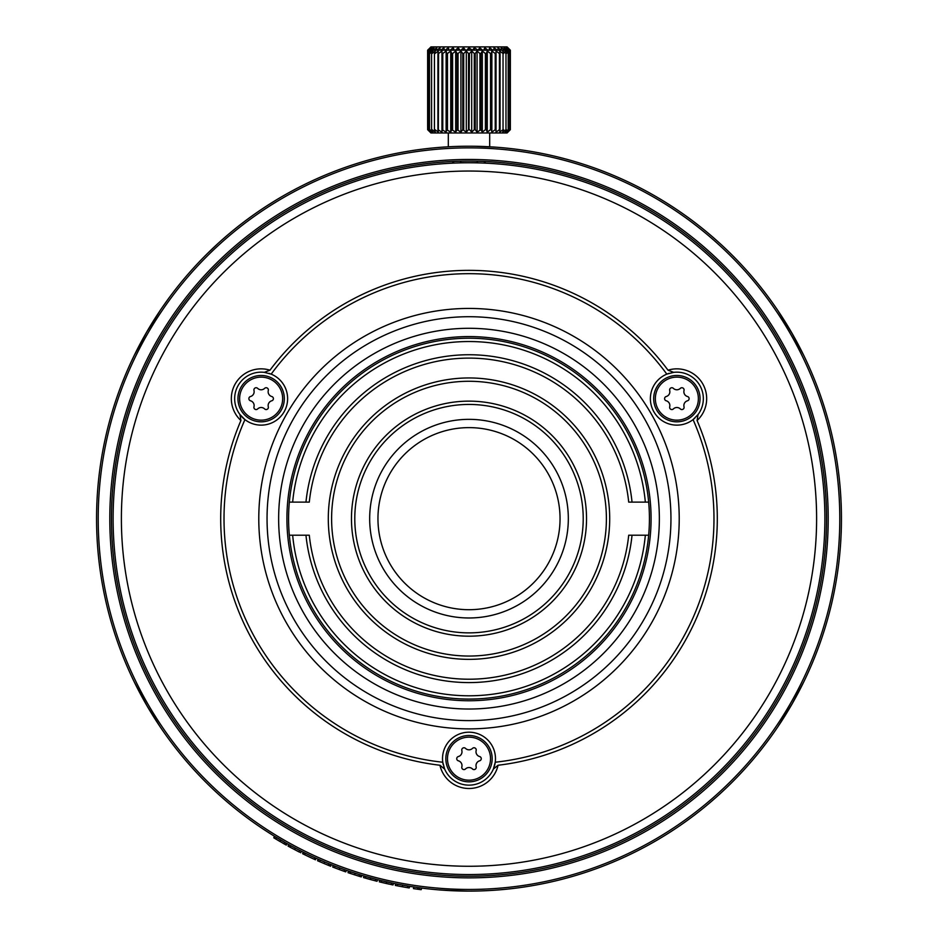 <?xml version="1.0" encoding="UTF-8"?>
<svg xmlns="http://www.w3.org/2000/svg" width="938" height="938" viewBox="0 0 938 938"><rect width="100%" height="100%" fill="white"/><g stroke="black" fill="none" stroke-linecap="round" stroke-linejoin="round"><path stroke-width="1.41" d="M369.678 518.655A99.322 99.322 0 0 0 469 617.978A99.322 99.322 0 0 0 568.322 518.655A99.322 99.322 0 0 0 469 419.345A99.322 99.322 0 0 0 369.678 518.655M377.955 518.655A91.045 91.045 0 0 0 469 609.7A91.045 91.045 0 0 0 560.045 518.655A91.045 91.045 0 0 0 469 427.622A91.045 91.045 0 0 0 377.955 518.655M648.662 535.211A180.424 180.424 0 0 1 289.338 535.211A180.424 180.424 0 0 1 469 338.231A180.424 180.424 0 0 1 648.662 535.211L645.344 535.211A177.118 177.118 0 0 1 292.656 535.211L305.964 535.211A163.869 163.869 0 0 0 632.036 535.211L645.344 535.211M609.7 518.655A140.7 140.7 0 0 0 469 377.955A140.7 140.7 0 0 0 328.3 518.655A140.7 140.7 0 0 0 469 659.355A140.7 140.7 0 0 0 609.7 518.655M305.964 535.211L309.294 535.211A160.562 160.562 0 0 0 628.706 535.211L632.036 535.211M289.338 535.211L292.656 535.211M354.787 518.655A114.213 114.213 0 0 1 469 404.442A114.213 114.213 0 0 1 583.213 518.655A114.213 114.213 0 0 1 469 632.869A114.213 114.213 0 0 1 354.787 518.655M351.469 518.655A117.531 117.531 0 0 0 469 636.187A117.531 117.531 0 0 0 586.531 518.655A117.531 117.531 0 0 0 469 401.136A117.531 117.531 0 0 0 351.469 518.655M331.606 518.655A137.394 137.394 0 0 1 469 381.274A137.394 137.394 0 0 1 606.394 518.655A137.394 137.394 0 0 1 469 656.049A137.394 137.394 0 0 1 331.606 518.655M648.662 502.111L645.344 502.111A177.118 177.118 0 0 0 292.656 502.111L289.338 502.111M292.656 502.111L309.294 502.111A160.562 160.562 0 0 1 628.706 502.111L645.344 502.111M632.036 502.111A163.869 163.869 0 0 0 305.964 502.111M479.717 50.206L479.717 47.732L478.063 50.206L474.417 47.732L472.365 50.206L469 47.732L466.585 50.206M479.717 47.732L482.707 50.206L483.598 50.206L484.817 47.732L488.006 50.206L488.85 50.206L489.613 47.732L492.942 50.206L493.705 50.206L494.009 47.732L497.398 50.206L498.09 50.206L497.902 47.732L501.314 50.206L501.244 47.732L505.078 50.206L503.964 47.732L507.188 50.324M507.54 50.206L505.992 47.732L509.041 50.206L509.041 52.176M509.264 52.399L509.041 50.206M509.264 50.206L507.306 47.732L510.108 50.206L510.108 53.243M510.202 53.349L510.108 50.206M510.202 50.206L507.88 47.732L510.366 50.206L510.342 129.667L510.366 53.525L507.071 50.206L469 50.206L469 47.732M509.334 49.163L507.071 46.9L430.929 46.9L427.798 50.206L427.798 53.349M474.417 50.206L474.417 47.732M469 129.667L469.481 53.525L468.531 53.525L468.519 129.667L469.481 129.667L471.708 132.152L471.708 51.039L474.288 53.525L474.288 129.667L475.226 129.667L475.226 53.525L474.288 53.525M471.708 132.152L474.288 129.667L475.226 129.667L477.09 132.152L480.866 129.667L480.866 53.525L479.951 53.525L479.951 129.667L480.866 129.667L482.308 132.152L482.308 51.039L485.392 53.525L485.392 129.667L486.259 129.667L486.259 53.525L485.392 53.525M484.817 50.206L484.817 47.732M489.613 50.206L489.613 47.732M494.009 50.206L494.009 47.732M427.634 126.349L427.634 50.206L428.666 49.163M427.892 53.243L427.798 50.206M427.892 50.206L430.694 47.732L428.736 50.206L428.736 52.399M428.959 52.176L428.736 50.206M428.959 50.206L432.008 47.732L430.46 50.687M430.812 50.206L434.036 47.732L432.922 50.206M433.403 50.206L436.756 47.732L436.1 50.206M436.686 50.206L440.098 47.732L439.91 50.206M440.602 50.206L443.991 47.732L444.295 50.206M445.058 50.206L448.387 47.732L449.15 50.206M449.994 50.206L453.183 47.732L454.402 50.206M455.293 50.206L458.283 47.732L459.937 50.206M460.863 50.206L463.583 47.732L465.635 50.206M438.351 129.667L438.562 53.525L437.929 53.525L437.929 129.667L441.974 132.152L441.974 51.039L442.033 129.667L442.771 129.667L442.771 53.525L442.033 53.525M441.974 132.152L442.033 129.667L446.136 132.152L446.664 129.667L447.473 129.667L447.473 53.525L446.664 53.525L446.664 129.667L450.732 132.152L450.732 51.039L451.741 53.525L451.741 129.667L452.608 129.667L452.608 53.525L451.741 53.525M450.732 132.152L451.741 129.667L455.692 132.152L457.134 129.667L458.049 129.667L458.049 53.525L457.134 53.525L457.134 129.667L460.91 132.152L460.91 51.039L462.774 53.525L462.774 129.667L463.712 129.667L463.712 53.525L462.774 53.525M443.991 50.206L443.991 47.732M448.387 50.206L448.387 47.732M453.183 50.206L453.183 47.732M458.283 50.206L458.283 47.732M463.583 50.206L463.583 47.732M109.805 518.655A359.195 359.195 0 0 0 469 877.862A359.195 359.195 0 0 0 828.195 518.655A359.195 359.195 0 0 0 469 159.46A359.195 359.195 0 0 0 109.805 518.655M111.458 518.655A357.542 357.542 0 0 0 469 876.198A357.542 357.542 0 0 0 826.542 518.655A357.542 357.542 0 0 0 469 161.113A357.542 357.542 0 0 0 111.458 518.655M469 889.447A370.791 370.791 0 0 1 98.209 518.655A370.791 370.791 0 0 1 469 147.876A370.791 370.791 0 0 1 839.791 518.655A370.791 370.791 0 0 1 469 889.447M469 891.1A372.445 372.445 0 0 1 96.555 518.655A372.445 372.445 0 0 1 469 146.222A372.445 372.445 0 0 1 841.445 518.655A372.445 372.445 0 0 1 469 891.1M478.755 162.907A8.278 8.278 0 0 0 477.278 162.766L477.266 161.207L475.847 161.184M801.65 682.442L802.67 680.355M478.052 890.994L484.606 890.772M494.889 147.114L476.199 146.293M595.419 168.324L593.684 167.703M596.158 168.594L598.327 169.391M587.856 165.686L584.433 164.56M585.558 164.924L586.531 165.252M590.166 166.483L589.099 166.12M587.774 165.663L586.848 165.358M566.798 159.284L569.085 159.917A372.445 372.445 0 0 1 570.527 160.328M557.758 156.951L564.922 158.78M567.502 159.483L566.88 159.308A372.445 372.445 0 0 0 566.845 159.296L566.212 159.132M565.567 158.956L563.832 158.487M810.819 370.768L808.697 365.961M811.558 372.48L810.502 370.029M810.315 369.619L810.045 368.986M811.264 371.811L812.202 373.992M791.015 331.524L791.555 332.451M791.602 332.533L791.074 331.618M794.896 338.372L794.158 337.047M792.774 334.585L792.188 333.553M792.176 333.529L792.973 334.936M804.159 681.07L803.702 682.008L804.159 681.07M809.916 668.618L811.253 665.546M815.063 656.319L815.556 655.099M814.243 658.382L813.656 659.813M812.625 662.322L811.558 664.819M811.1 665.898L810.174 668.044M816.459 652.778L816.13 653.61M815.579 655.029L814.934 656.659M812.718 662.099L813.34 660.575M791.543 704.884L803.702 682.02M792.845 702.609L777.825 726.844M803.714 355.314L791.262 331.958M777.825 310.466L792.727 334.514M711.872 236.306L710.723 235.309M712.681 236.997L711.614 236.071M719.399 242.954L717.476 241.218M720.267 243.751L722.025 245.357M697.532 224.569L695.844 223.267L697.532 224.569M687.695 217.182L686.675 216.444M686.077 216.021L685.045 215.283M698.2 225.097L695.855 223.279M838.232 469.832L838.021 468.332M839.533 481.042L839.205 477.923M839.604 481.71L839.533 481.065M839.533 480.983L839.768 483.351M832.745 438.621A372.445 372.445 0 0 1 833.401 441.704A372.445 372.445 0 0 1 835.582 452.866M836.344 457.216A372.445 372.445 0 0 1 836.966 461.086M443.123 890.197L453.066 890.76M447.637 146.832L442.771 147.137A372.445 372.445 0 0 1 443.123 147.114M146.457 704.884L160.175 726.844M147.77 707.135L134.298 682.02M134.286 355.303L147.184 331.184M160.187 310.466L145.976 333.271M358.656 162.942L358.551 162.978A372.445 372.445 0 0 1 360.849 162.262L360.954 162.239M360.849 162.262L362.478 161.782L360.849 162.262M371.636 159.167L369.818 159.671M377.815 157.549L374.977 158.288M382.493 156.4L380.465 156.892M454.273 161.418A11.584 11.584 0 0 0 452.233 163.165M485.767 163.165A11.584 11.584 0 0 0 483.727 161.418M460.722 161.207L460.722 162.766A8.278 8.278 0 0 0 459.245 162.907M460.722 162.766L477.278 162.766M593.133 169.274L594.458 169.743M554.065 157.76L551.79 157.232M562.19 158.065L563.152 158.311M563.445 158.393L564.043 158.545M556.902 156.74L555.589 156.423M804.546 360.884L803.549 358.785M807.477 363.264L809.764 368.353M807.102 362.467L806.539 361.247M812.179 659.051L811.862 659.824M815.134 651.605L814.501 653.247M709.644 236.575L707.873 235.075M714.451 240.738L718.32 244.208M713.302 237.537L719.434 242.989M694.413 224.264L693.334 223.432M694.718 222.412L693.381 221.391M689.489 218.495L688.75 217.956M692.103 220.43L690.239 219.046M695.375 222.916L694.331 222.118M688.199 217.546L687.191 216.83M688.914 218.085L688.281 217.604M836.379 468.554L836.063 466.245M838.466 471.708L839.135 477.231M839.17 477.536L839.229 478.157M838.361 470.829L838.185 469.492M801.627 686.217L800.266 688.879M430.12 51.039L427.634 53.525L427.658 129.667L427.634 53.525M427.658 53.525L430.319 51.039L428.162 53.525L428.162 129.667L428.162 53.525M428.326 53.525L431.257 51.039L429.498 53.525L429.498 129.667L429.498 53.525M429.792 53.525L432.934 51.039L431.597 53.525L431.597 129.667L431.597 53.525M432.019 53.525L435.314 51.039L434.435 53.525L434.435 129.667L434.435 53.525M434.962 53.525L438.351 51.039L437.929 53.525M438.562 53.525L441.974 51.039M442.771 53.525L446.136 51.039L446.664 53.525M447.473 53.525L450.732 51.039M452.608 53.525L455.692 51.039L457.134 53.525M458.049 53.525L460.91 51.039M463.712 53.525L466.292 51.039L468.531 53.525M469 50.206L430.929 50.206L428.666 52.469M427.634 129.667L430.929 132.973L507.071 132.973L510.366 129.667M468.519 129.667L466.292 132.152L462.774 129.667L460.91 132.152M437.929 129.667L438.351 132.152L434.962 129.667M434.435 129.667L435.314 132.152L432.019 129.667M431.597 129.667L432.934 132.152L429.792 129.667M429.498 129.667L431.257 132.152L428.326 129.667M428.162 129.667L430.319 132.152L427.658 129.667M446.136 132.152L446.136 51.039M455.692 132.152L455.692 51.039M466.292 132.152L466.292 51.039M469.481 53.525L471.708 51.039M475.226 53.525L477.09 51.039L479.951 53.525M480.866 53.525L482.308 51.039M486.259 53.525L487.268 51.039L490.527 53.525L490.527 129.667L491.336 129.667L491.336 53.525L490.527 53.525M491.336 53.525L491.864 51.039L495.229 53.525L495.229 129.667L495.968 129.667L495.968 53.525L495.229 53.525M495.968 53.525L496.026 51.039L499.438 53.525L499.438 129.667L500.071 129.667L500.071 53.525L499.438 53.525M500.071 53.525L499.649 51.039L503.038 53.525L503.038 129.667L503.038 53.525M503.577 53.525L502.686 51.039L505.981 53.525L505.981 129.667L505.981 53.525M506.403 53.525L505.066 51.039L508.208 53.525L508.208 129.667L508.208 53.525M508.502 53.525L506.743 51.039L509.674 53.525L509.674 129.667L509.674 53.525M509.838 53.525L507.681 51.039L510.342 53.525M507.88 132.152L509.334 130.71M510.342 129.667L507.681 132.152L509.838 129.667M509.674 129.667L506.743 132.152L508.502 129.667M508.208 129.667L505.066 132.152L506.403 129.667M505.981 129.667L502.686 132.152L503.565 129.667M503.038 129.667L499.649 132.152L500.071 129.667M499.438 129.667L496.026 132.152L495.968 129.667M495.229 129.667L491.864 132.152L491.336 129.667M490.527 129.667L487.268 132.152L486.259 129.667M485.392 129.667L482.308 132.152M477.09 132.152L477.09 51.039M487.268 132.152L487.268 51.039M491.864 132.152L491.864 51.039M496.026 132.152L496.026 51.039M278.645 518.655A190.355 190.355 0 0 0 469 709.022A190.355 190.355 0 0 0 659.355 518.655A190.355 190.355 0 0 0 469 328.3A190.355 190.355 0 0 0 278.645 518.655M286.922 518.655A182.078 182.078 0 0 0 469 700.745A182.078 182.078 0 0 0 651.078 518.655A182.078 182.078 0 0 0 469 336.578A182.078 182.078 0 0 0 286.922 518.655M443.193 764.622A26.487 26.487 0 0 1 442.759 762.231A244.982 244.982 0 0 1 244.935 419.603A26.487 26.487 0 0 0 284.073 411.888A26.487 26.487 0 0 0 271.176 374.145A244.982 244.982 0 0 1 666.812 374.145A26.487 26.487 0 0 0 653.927 411.888A26.487 26.487 0 0 0 693.065 419.603A244.982 244.982 0 0 1 495.241 762.219A26.487 26.487 0 0 0 469 732.191A26.487 26.487 0 0 0 442.759 762.231L444.647 769.078A26.487 26.487 0 0 0 493.353 769.078L498.066 765.244A248.289 248.289 0 0 0 697.086 420.529A29.793 29.793 0 0 0 668.02 370.193A248.289 248.289 0 0 0 269.98 370.193L264.305 372.351A26.487 26.487 0 0 1 266.591 372.738M271.176 374.145L264.305 372.351A26.487 26.487 0 0 0 239.952 414.537L240.914 420.529A248.3 248.3 0 0 0 439.934 765.244L444.647 769.078A26.487 26.487 0 0 1 443.826 766.909M269.98 370.193A29.793 29.793 0 0 0 240.914 420.529M469 866.266A347.611 347.611 0 0 1 121.389 518.655A347.611 347.611 0 0 1 469 171.044A347.611 347.611 0 0 1 816.611 518.655A347.611 347.611 0 0 1 469 866.266M469 874.544A355.889 355.889 0 0 1 113.111 518.655A355.889 355.889 0 0 1 469 162.766A355.889 355.889 0 0 1 824.889 518.655A355.889 355.889 0 0 1 469 874.544M469 720.607A201.951 201.951 0 0 1 267.049 518.655A201.951 201.951 0 0 1 469 316.716A201.951 201.951 0 0 1 670.951 518.655A201.951 201.951 0 0 1 469 720.607M469 728.885A210.218 210.218 0 0 1 258.782 518.655A210.218 210.218 0 0 1 469 308.438A210.218 210.218 0 0 1 679.218 518.655A210.218 210.218 0 0 1 469 728.885M694.917 418.031A26.487 26.487 0 0 1 693.065 419.603L698.048 414.537A26.487 26.487 0 0 0 673.695 372.351L666.812 374.145M671.397 372.738A26.487 26.487 0 0 1 673.695 372.351L668.02 370.193M439.934 765.244A29.793 29.793 0 0 0 498.066 765.244M268.901 373.324A26.487 26.487 0 0 1 284.073 411.888A26.487 26.487 0 0 1 239.952 414.537L244.935 419.603M495.194 762.594A26.487 26.487 0 0 1 493.353 769.078L495.241 762.219M697.086 420.529L698.048 414.537A26.487 26.487 0 0 1 696.582 416.331M667.645 373.816A26.487 26.487 0 0 1 669.099 373.324M476 751.76A4.971 4.971 0 0 1 476.164 750.506A2.157 2.157 0 0 0 475.167 748.09A12.253 12.253 0 0 0 475.074 748.043A2.157 2.157 0 0 0 472.494 748.383A4.971 4.971 0 0 1 465.506 748.383A2.157 2.157 0 0 0 462.926 748.043A12.253 12.253 0 0 0 462.833 748.09A2.157 2.157 0 0 0 461.836 750.506A4.971 4.971 0 0 1 458.342 756.556A2.157 2.157 0 0 0 456.747 758.619A12.253 12.253 0 0 0 456.747 758.725A2.157 2.157 0 0 0 458.342 760.8A4.971 4.971 0 0 1 461.836 766.85A2.157 2.157 0 0 0 462.833 769.254A12.253 12.253 0 0 0 462.926 769.312A2.157 2.157 0 0 0 465.506 768.972A4.971 4.971 0 0 1 472.494 768.972A2.157 2.157 0 0 0 475.074 769.312A12.253 12.253 0 0 0 475.167 769.254A2.157 2.157 0 0 0 476.164 766.85A4.971 4.971 0 0 1 479.658 760.8A2.157 2.157 0 0 0 481.253 758.725A12.253 12.253 0 0 0 481.253 758.619A2.157 2.157 0 0 0 479.658 756.556A4.971 4.971 0 0 1 476 751.76M445.831 758.678A23.169 23.169 0 0 1 469 735.498A23.169 23.169 0 0 1 492.169 758.678A23.169 23.169 0 0 1 469 781.846A23.169 23.169 0 0 1 445.831 758.678A23.169 23.169 0 0 1 469 735.498A23.169 23.169 0 0 1 492.169 758.678A23.169 23.169 0 0 1 469 781.846A23.169 23.169 0 0 1 445.831 758.678M667.375 396.035A4.971 4.971 0 0 1 666.203 396.528A2.157 2.157 0 0 0 664.608 398.591A12.253 12.253 0 0 0 664.608 398.709A2.157 2.157 0 0 0 666.203 400.772A4.971 4.971 0 0 1 669.697 406.822A2.157 2.157 0 0 0 670.693 409.226A12.253 12.253 0 0 0 670.787 409.285A2.157 2.157 0 0 0 673.367 408.945A4.971 4.971 0 0 1 680.355 408.945A2.157 2.157 0 0 0 682.946 409.285A12.253 12.253 0 0 0 682.981 409.261A12.253 12.253 0 0 0 683.028 409.226A2.157 2.157 0 0 0 684.025 406.822A4.971 4.971 0 0 1 687.531 400.772A2.157 2.157 0 0 0 689.113 398.709A12.253 12.253 0 0 0 689.113 398.591A2.157 2.157 0 0 0 687.531 396.528A4.971 4.971 0 0 1 684.025 390.478A2.157 2.157 0 0 0 683.028 388.074A12.253 12.253 0 0 0 682.934 388.015A2.157 2.157 0 0 0 680.355 388.355A4.971 4.971 0 0 1 673.367 388.355A2.157 2.157 0 0 0 670.787 388.015A12.253 12.253 0 0 0 670.693 388.074A2.157 2.157 0 0 0 669.697 390.478A4.971 4.971 0 0 1 667.375 396.035M688.445 418.723A23.169 23.169 0 0 1 656.788 410.234A23.169 23.169 0 0 1 665.277 378.577A23.169 23.169 0 0 1 696.934 387.066A23.169 23.169 0 0 1 688.445 418.723A23.169 23.169 0 0 1 656.788 410.234A23.169 23.169 0 0 1 665.277 378.577A23.169 23.169 0 0 1 696.934 387.066A23.169 23.169 0 0 1 688.445 418.723M263.625 408.171A4.971 4.971 0 0 1 264.633 408.945A2.157 2.157 0 0 0 267.213 409.285A12.253 12.253 0 0 0 267.307 409.226A2.157 2.157 0 0 0 268.303 406.822A4.971 4.971 0 0 1 271.797 400.772A2.157 2.157 0 0 0 273.392 398.709A12.253 12.253 0 0 0 273.392 398.591A2.157 2.157 0 0 0 271.797 396.528A4.971 4.971 0 0 1 268.303 390.478A2.157 2.157 0 0 0 267.307 388.074A12.253 12.253 0 0 0 267.26 388.039A12.253 12.253 0 0 0 267.213 388.015A2.157 2.157 0 0 0 264.633 388.355A4.971 4.971 0 0 1 257.645 388.355A2.157 2.157 0 0 0 255.066 388.015A12.253 12.253 0 0 0 254.972 388.074A2.157 2.157 0 0 0 253.975 390.478A4.971 4.971 0 0 1 250.469 396.528A2.157 2.157 0 0 0 248.887 398.591A12.253 12.253 0 0 0 248.887 398.709A2.157 2.157 0 0 0 250.469 400.772A4.971 4.971 0 0 1 253.975 406.822A2.157 2.157 0 0 0 254.972 409.226A12.253 12.253 0 0 0 255.054 409.285A2.157 2.157 0 0 0 257.645 408.945A4.971 4.971 0 0 1 263.625 408.171M272.724 378.577A23.169 23.169 0 0 1 281.212 410.234A23.169 23.169 0 0 1 249.555 418.723A23.169 23.169 0 0 1 241.066 387.066A23.169 23.169 0 0 1 272.724 378.577A23.169 23.169 0 0 1 281.212 410.234A23.169 23.169 0 0 1 249.555 418.723A23.169 23.169 0 0 1 241.066 387.066A23.169 23.169 0 0 1 272.724 378.577M781.061 721.955L788.084 710.734M801.087 687.261L794.885 698.962M690.098 218.941L689.231 218.308M685.995 215.963L687.366 216.948M666.531 202.913L674.879 208.295M542 153.445L538.775 152.812M541.742 153.386L540.745 153.199M528.528 151.006A372.445 372.445 0 0 1 531.987 151.581L533.652 151.874M575.768 161.852L574.806 161.559M560.056 157.514A372.445 372.445 0 0 1 565.039 158.815M624.051 180.026L622.914 179.51M620.17 178.279L621.097 178.689M622.386 179.275L621.648 178.935M626.854 181.327L626.174 181.011M635.905 185.712L633.736 184.634M632.892 184.211L632.083 183.825M633.232 184.387L634.475 184.997M467.523 891.1L444.272 890.279M443.955 890.256L441.821 890.103M438.937 889.881L458.67 890.959M649.483 844.446L650.269 844.012M649.155 844.634L647.935 845.302M657.984 839.592L659.062 838.947M655.322 841.152L655.967 840.776M647.384 845.595L646.552 846.053M646.528 846.064L648.662 844.904M622.105 858.176L622.105 858.176A372.445 372.445 0 0 1 618.904 859.607L621.003 858.669M629.07 854.94L632.247 853.416M631.168 853.943L630.254 854.389L631.168 853.943M623.254 857.66L627.803 855.55M688.105 819.835L686.944 820.668A372.445 372.445 0 0 1 684.095 822.708L685.971 821.371M693.123 816.119L695.926 813.985M694.988 814.712L694.167 815.333L694.988 814.712M691.107 817.631L692.01 816.951M721.85 792.118A372.445 372.445 0 0 1 719.024 794.709M313.949 857.285L315.086 857.813M311.146 855.995L311.826 856.312M302.095 851.61L304.264 852.689M305.108 853.099L305.917 853.498M304.768 852.935L303.525 852.325M376.877 879.527L377.744 879.75M371.987 878.238L372.89 878.484M375.059 879.058L375.868 879.269M368.599 877.311L369.22 877.487M362.232 875.471L363.194 875.752M370.487 877.839L374.379 878.883M377.944 879.797A372.445 372.445 0 0 1 367.473 876.995M396 883.877L400.057 884.663M395.426 883.76L396.704 884.018M409.472 886.316A372.445 372.445 0 0 1 406.013 885.73L404.348 885.449M271.469 834.398L263.121 829.016M240.175 812.519L241.207 813.316M247.902 818.37L248.769 819.003M240.632 812.871L243.915 815.392M156.939 721.955L149.916 710.734M136.913 687.261L143.115 698.962M424.023 148.943L426.684 148.626M431.832 148.075L431.046 148.157M427.798 148.509L426.743 148.626M444.166 147.043L440.356 147.325M437.307 147.571L436.006 147.676M390.935 154.489L392.752 154.102M401.581 152.366L400.983 152.484M399.26 152.8L398.146 153.023M415.276 150.115L413.048 150.443M415.393 150.092L413.681 150.35M358.551 162.978L360.262 162.45L358.551 162.978M366.055 160.726L365.351 160.937M379.984 157.009L379.386 157.162M300.699 186.416L300.324 186.603A372.445 372.445 0 0 1 303.502 185.009L301.415 186.052M288.107 193.099L290.334 191.868M293.242 190.297L291.331 191.329M292.586 190.649L295.552 189.077M291.39 191.293L292.293 190.801L291.39 191.293M239.401 225.413L242.074 223.338M232.284 231.123L229.763 233.222M231.709 231.592L234.312 229.458M230.666 232.46L231.463 231.803L230.666 232.46M217.686 243.786L207.333 253.623M211.167 249.895L210.194 250.833M212.563 248.558L211.8 249.285M215.494 245.803L217.229 244.208M205.211 255.734L205.856 255.089M168.817 298.202L162.086 307.676M174.034 291.261L172.1 293.793M170.61 295.775L169.755 296.936M165.616 302.622L168.852 298.155M172.006 293.922L171.138 295.071M170.833 295.482L170.001 296.596M143.162 338.266A372.445 372.445 0 0 1 146.457 332.451M128.365 368.071L129.467 365.597M131.683 360.755L131.25 361.693M130.945 362.349L130.476 363.369M129.866 364.706L129.491 365.539M134.263 355.361L131.05 362.138M126.431 372.515A372.445 372.445 0 0 0 124.719 376.584L121.623 384.357M285.586 842.805L274.811 836.462L274.248 838.068A374.098 374.098 0 0 1 273.802 837.798L274.365 836.192M282.901 843.18L286.289 845.103L286.84 843.52L285.129 842.547M280.65 839.967L282.737 841.175M284.366 842.113L283.346 841.527L284.366 842.113M282.713 841.163L279.161 839.088M291.612 846.135L292.621 846.686M290.745 845.677L289.115 844.775L288.552 846.357L290.194 847.26L290.745 845.677L300.125 850.614M294.919 847.917L293.535 847.178M298.753 849.91L298.026 849.535M316 858.223L314.218 857.414L316 858.223L315.449 859.794L305.741 855.245M306.468 853.768L303.771 852.443L303.22 854.014A374.098 374.098 0 0 1 302.622 853.721L303.173 852.15M329.906 864.156L330.516 864.402L329.965 865.962L324.138 863.57L324.689 862.01L318.58 859.372L318.029 860.943A374.098 374.098 0 0 1 317.56 860.732L318.111 859.173M329.426 863.957L331.22 864.684L328.91 863.746L328.359 865.317M330.516 864.402L331.22 864.684L330.68 866.243L327.128 864.813M324.689 862.01L323.153 861.354M335.745 866.442L334.96 866.149M343.12 870.945L339.204 869.514L344.012 871.261L344.551 869.69L339.755 867.955L343.671 869.385M346.321 870.312L345.77 871.871L344.012 871.261M359.969 874.779L355.092 873.255M359.418 876.35L361.271 876.913L361.822 875.342L360.321 874.884M359.489 874.638L358.562 874.345M351.246 873.735L348.01 872.657L348.561 871.085L350.402 871.719M361.177 875.154L360.626 876.713L354.623 874.837L350.284 873.419L350.824 871.859L349.78 871.496M375.153 880.794L377.017 881.274L377.568 879.703L366.77 876.796L373.793 878.73M364.073 876.01L365.867 876.538L364.073 876.01L363.522 877.581L365.316 878.097M391.111 884.557L392.999 884.956L393.55 883.373L381.672 880.712M409.226 887.946L407.35 887.641L409.226 887.946L409.777 886.363L397.712 884.217M417.902 887.583L413.986 887.02L413.435 888.603L417.351 889.177L417.902 887.583L419.521 887.794A372.445 372.445 0 0 0 421.737 888.087L421.174 889.681A374.098 374.098 0 0 1 418.958 889.388L417.351 889.177M288.517 192.876L287.732 193.31M288.845 192.689L290.065 192.02M280.016 197.73L278.938 198.364M278.434 198.657L277.214 199.395M282.678 196.171L282.033 196.546M291.472 191.258L289.338 192.419M315.895 179.146L315.895 179.146A372.445 372.445 0 0 1 319.096 177.716L316.997 178.654M308.93 182.371L305.753 183.895M306.832 183.379L307.746 182.933L306.832 183.379M314.746 179.662L310.197 181.773M252.029 215.939L253.905 214.603M244.877 221.204L240.245 224.757M243.012 222.611L243.833 221.989L243.012 222.611M251.056 216.643L245.991 220.36M216.15 245.205A372.445 372.445 0 0 1 218.976 242.614M283.792 195.538L282.889 196.054M281.494 196.863L280.638 197.355M287.192 193.603L288.201 193.052M288.388 192.935L287.122 193.65M280.556 197.414L279.489 198.035M286.582 193.943L287.649 193.345M280.099 197.684L281.142 197.062L280.099 197.684M284.765 194.975L281.119 197.074M227.406 235.215L221.321 240.503M448.305 146.797L448.305 132.973L448.305 146.797L445.913 146.938M625.212 180.565L629.023 182.347M628.003 181.866L627.065 181.421M625.599 180.741L624.708 180.331M631.462 183.52L632.564 184.059M631.532 183.555L632.763 184.153M624.626 180.295L623.5 179.779M541.496 153.34L540.007 153.046M538.623 152.777L534.449 152.015M689.969 218.847L688.844 218.026M654.208 841.785L655.111 841.269M656.506 840.46L657.362 839.956M650.878 843.672L649.8 844.27M650.808 843.708L649.612 844.376M657.444 839.909L658.511 839.287M651.418 843.368L650.351 843.966M657.901 839.639L656.858 840.249L657.901 839.639M653.235 842.336L656.881 840.237M710.594 802.107L716.679 796.808M312.788 856.757L308.977 854.975M309.997 855.456L310.935 855.89M312.401 856.57L313.292 856.992M306.538 853.803L305.436 853.263M313.374 857.027L314.5 857.543M399.377 884.534L403.551 885.308M396.504 883.971L397.888 884.253L396.504 883.971M243.376 814.981L246.764 817.526M241.054 813.199L242.156 814.055L241.054 813.199M248.031 818.475L249.121 819.273M435.126 147.758L435.748 147.7M439.09 147.418L440.051 147.348M430.132 148.251L428.009 148.485M431.269 148.134L430.472 148.216M273.931 201.389L267.096 205.692M130.089 364.225L130.804 362.654M130.019 364.378L131.132 361.939M285.023 844.388L274.248 838.068M285.609 844.716L286.172 843.133M280.181 841.609L276.253 839.275A374.098 374.098 0 0 1 275.878 839.053L276.44 837.458M283.804 843.696L282.795 843.121M280.063 841.538L280.626 839.944M291.05 847.718L292.058 848.269M299.574 852.196L290.194 847.26M300.723 852.771L301.274 851.2M297.463 851.106L288.083 846.099L288.646 844.517M297.229 850.989L298.202 851.493M313.644 858.974L315.449 859.794M308.93 856.781L305.155 854.964M303.22 854.014L304.733 854.764L305.284 853.193M315.004 857.778L314.453 859.337A374.098 374.098 0 0 1 304.733 854.764M324.138 863.57L318.029 860.943M324.29 863.628L320.139 861.858M328.066 865.199L327.01 864.766M335.3 868.049L339.204 869.514L332.685 867.04L333.236 865.469M361.271 876.913L358.011 875.916M348.01 872.657L349.851 873.278M350.284 873.419L348.655 872.868L349.206 871.308M350.671 873.548L351.773 873.911M357.46 875.74L358.586 876.092M358.492 874.333L355.162 873.278L358.492 874.333M358.011 874.181L359.137 874.533M377.017 881.274L363.522 877.581M373.242 880.29L366.23 878.355L370.252 879.492L370.803 877.921M392.999 884.956L379.304 881.837L379.855 880.278M379.304 881.837L381.109 882.283M389.164 884.135L386.128 883.455L386.679 881.884L382.598 880.934L389.727 882.564M382.047 882.506L386.128 883.455L382.047 882.506M407.913 886.058L407.35 887.641L402.25 886.75L395.32 885.425L395.871 883.854M395.32 885.425L397.161 885.789M405.333 887.301L402.25 886.75L402.801 885.167L405.896 885.718M398.099 885.976L402.25 886.75L398.099 885.976M419.521 887.794L418.958 889.388M490.515 758.678A21.515 21.515 0 0 1 469 780.193A21.515 21.515 0 0 1 447.485 758.678A21.515 21.515 0 0 1 469 737.162A21.515 21.515 0 0 1 490.515 758.678M666.097 380.019A21.515 21.515 0 0 1 695.492 387.886A21.515 21.515 0 0 1 687.624 417.281A21.515 21.515 0 0 1 658.23 409.414A21.515 21.515 0 0 1 666.097 380.019M250.376 417.281A21.515 21.515 0 0 1 242.508 387.886A21.515 21.515 0 0 1 271.903 380.019A21.515 21.515 0 0 1 279.77 409.414A21.515 21.515 0 0 1 250.376 417.281M284.085 843.86L284.648 842.265M294.684 849.664L295.236 848.081M299.058 851.927L299.609 850.356M319.741 861.694L320.292 860.123M334.456 867.72L335.007 866.161M339.204 869.514L339.755 867.955M354.623 874.837L355.174 873.278M358.973 876.209L359.524 874.65M365.351 878.109L365.902 876.549M375.2 880.805L375.751 879.246M381.156 882.295L381.707 880.723M391.158 884.569L391.709 882.986M397.196 885.8L397.759 884.217M489.695 146.797L489.695 132.973"/></g></svg>
